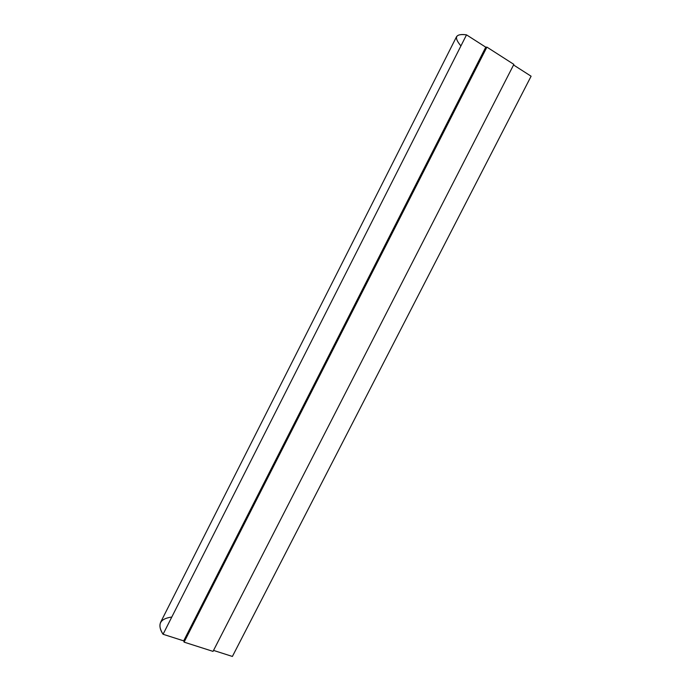 <?xml version="1.0" encoding="UTF-8"?>
<svg xmlns="http://www.w3.org/2000/svg" width="691" height="691" viewBox="0 0 691 691"><rect width="100%" height="100%" fill="white"/><g stroke="black" fill="none" stroke-linecap="round" stroke-linejoin="round"><path stroke-width="1.04" d="M531.103 76.217L232.392 656.45L531.103 76.217L513.56 64.98L531.103 76.217M460.914 45.926C453.529 37.176 455.395 33.488 466.52 34.861L485.842 47.23L466.52 34.861L163.067 634.269L183.737 640.885L163.067 634.269L466.52 34.861C461.251 34.066 457.917 34.697 456.518 36.744L160.666 622.194C159.206 625.752 160.01 629.777 163.067 634.269C156.909 624.457 159.811 618.713 171.783 617.037M213.528 650.412L232.392 656.45L213.528 650.412M183.72 640.807L485.73 47.247L486.905 47.109L513.862 64.384L213.035 651.388L184.091 642.138L183.72 640.807L184.091 642.138L486.905 47.109L485.73 47.247L183.72 640.807M184.091 642.138L213.035 651.388L513.862 64.384L486.905 47.109L184.091 642.138"/></g></svg>
